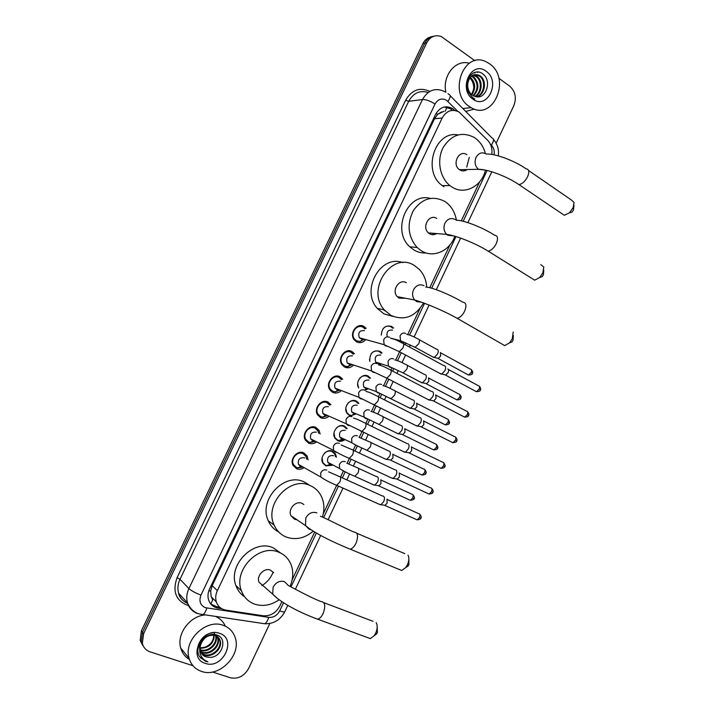 <?xml version="1.0" encoding="UTF-8"?>
<svg xmlns="http://www.w3.org/2000/svg" width="714" height="714" viewBox="0 0 714 714"><rect width="100%" height="100%" fill="white"/><g stroke="black" fill="none" stroke-linecap="round" stroke-linejoin="round"><path stroke-width="1.07" d="M332.26 465.314L325.807 465.867L322.871 463.118C319.176 457.165 326.726 448.124 332.688 451.31L335.509 453.917L336.481 457.21M344.443 439.985C342.193 441.413 339.953 441.645 337.704 440.681L334.928 438.128C330.975 432.175 338.534 422.84 344.559 426.169L347.218 428.587L345.897 427.989M349.565 415.584L346.959 413.227C342.738 407.292 350.297 397.636 356.402 401.116L358.883 403.321L357.562 402.803M358.678 387.961C354.76 381.901 362.248 372.646 368.192 376.144L370.486 378.143L369.165 377.688M369.798 361.364C369.513 353.305 372.904 349.94 379.955 351.261L382.044 353.037L380.723 352.645M380.749 364.399L379.893 365.077M381.303 335.071L381.312 335.107C381.954 327.753 385.408 324.87 391.674 326.45L393.539 328.003L392.218 327.681M303.575 467.991C301.183 469.393 298.809 469.607 296.453 468.643L293.061 465.367C289.375 458.897 297.515 449.597 303.896 452.953L307.154 456.05L308.082 459.896M316.007 442.305C313.535 443.894 311.054 444.17 308.555 443.117L305.333 440.056C301.37 433.577 309.528 423.973 315.981 427.472L319.06 430.355L320.113 434.005M328.395 416.681C325.852 418.484 323.263 418.815 320.622 417.681L317.578 414.843C313.321 408.363 321.487 398.421 328.021 402.089L330.921 404.74L328.485 403.722M340.739 391.111C338.133 393.146 335.437 393.548 332.653 392.325L329.806 389.728C325.236 383.257 333.402 372.949 340.016 376.787L342.711 379.196L340.328 378.331M353.028 365.613C350.378 367.897 347.584 368.37 344.639 367.05L341.997 364.702C337.106 358.267 345.273 347.557 351.975 351.565L354.456 353.733L352.1 353.002M365.273 340.176C362.587 342.72 359.686 343.282 356.581 341.863L354.171 339.775C348.932 333.384 357.089 322.246 363.899 326.432L366.139 328.351L363.801 327.744M491.794 154.42C492.517 148.762 491.116 144.032 487.6 140.212L459.048 112.009C452.096 108.671 446.473 110.67 442.18 117.997L217.342 590.674C215.574 594.521 215.244 598.261 216.342 601.911C217.993 606.534 221.224 609.283 226.052 610.158L263.18 615.771C270.419 616.271 275.988 612.978 279.87 605.891L281.869 601.652M211.157 596.529L210.675 591.014L211.157 596.529L212.727 599.903L210.808 604.026L216.94 606.82L218.305 608.203L221.867 608.747M443.974 111.286L437.646 114.302L436.129 113.312M385.176 310.893L383.293 309.697M437.646 114.302L441.832 111.821M437.53 114.535L434.523 118.756L212.201 585.65L210.675 591.014M292.16 579.822L314.669 532.028M323.272 513.777L336.687 485.297M340.56 477.077L343.452 470.928M347.111 463.172L349.36 458.406M353.207 450.231L355.67 445M359.32 437.254L361.98 431.604M365.818 423.464L367.844 419.163M371.485 411.425L374.564 404.909M419.457 417.547L378.384 396.797L379.973 393.423M383.614 385.685L387.095 378.304M390.933 370.155L392.057 367.772M395.699 360.034L399.572 351.806M403.428 343.621L404.097 342.211M407.748 334.464L419.921 308.618M429.783 287.697L449.945 244.893M461.271 220.849L479.71 181.713M330.698 390.879L331.323 390.701L330.698 390.879M345.451 366.461L343.675 366.452L348.03 367.246M143.844 646.991L141.256 641.877L142.488 632.274L424.794 43.242C426.856 39.19 429.873 36.842 433.835 36.218C429.873 36.842 426.856 39.19 424.794 43.242L142.488 632.274L141.256 641.877L143.844 646.991M142.738 645.501L140.158 640.404L141.39 630.828L422.866 43.67C424.919 39.627 427.927 37.298 431.881 36.664M454.88 110.465L452.283 108.412C445.384 105.145 439.815 107.136 435.576 114.374L209.604 588.854C207.872 592.629 207.533 596.324 208.604 599.93C210.237 604.562 213.468 607.319 218.305 608.203M444.286 107.02L450.231 108.644L452.48 110.358M498.836 78.228L509.662 86.144C515.356 91.312 516.749 97.818 513.839 105.654L496.15 143.202M192.914 665.68L150.199 651.9C146.067 650.454 143.452 647.607 142.354 643.359L143.594 633.729L426.74 42.813C430.274 36.548 435.147 34.468 441.359 36.575L474.908 60.726M269.821 623.492L248.642 668.438C244.161 676.212 238.065 679.309 230.336 677.756L212.495 671.999M219.76 607.248L216.94 606.82M469.393 106.582C447.776 92.99 463.966 50.096 486.243 61.85L489.652 63.867C511.519 78.585 493.374 121.451 471.053 107.627L469.393 106.582M445.884 92.24C442.118 75.72 455.657 59.084 469.259 63.251M475.078 96.479C486.011 100.326 492.241 80.843 483.164 74.256C474.578 66.464 462.743 79.7 467.831 91.401L472.748 97.889L474.774 99.041L472.695 97.559C468.42 93.472 466.822 88.59 467.902 82.913C467.206 88.143 468.696 92.24 472.356 95.185L475.078 96.479M486.136 71.275C501.103 81.334 487.448 110.242 472.927 99.13C457.612 89.214 471.642 59.726 486.136 71.275M476.274 96.765C484.208 94.864 486.252 80.86 479.656 76.237L474.48 74.622M476.55 96.809C484.851 95.39 487.287 80.869 480.486 76.103L479.246 75.3C473.489 73.283 469.705 75.818 467.902 82.913M474.81 96.399C481.468 93.025 482.209 80.896 476.354 76.746L472.873 75.193M475.212 96.524C482.173 93.463 483.208 80.869 477.175 76.621L473.275 75.006M473.15 95.685C478.398 89.196 478.38 83.056 473.087 77.255L471.338 76.211M473.569 95.908C479.201 89.464 479.317 83.199 473.909 77.13L471.713 75.907M471.454 94.453C475.087 88.081 474.569 82.521 469.883 77.772M471.883 94.819C475.935 88.358 475.524 82.628 470.66 77.63L470.24 77.317M469.785 77.915C472.543 80.7 473.873 84.297 473.766 88.697M474.373 109.09L465.698 111.411M473.891 72.676L475.006 72.935L474.176 72.56M476.818 72.007L477.88 72.471L477.38 71.998M201.544 671.41C195.199 669.223 191.049 664.859 189.085 658.326C183.186 640.315 206.346 618.342 223.375 625.375C229.096 627.49 232.978 631.426 235.022 637.183C241.984 654.774 219.466 678.086 201.544 671.41M189.433 659.441C185.096 656.898 182.204 653.131 180.758 648.134C176.358 634.193 189.754 616.004 205.016 614.95M209.148 657.335C221.911 658.335 228.185 638.521 217.127 635.139C206.596 630.471 193.164 646.607 199.492 656.568L205.525 661.342L207.944 661.86L205.57 660.789C200.652 657.576 198.849 652.801 200.17 646.482L200.393 651.123C201.294 653.97 203.124 655.889 205.909 656.862L209.148 657.335L205.81 656.746L201.982 654.185M219.582 633.363C237.539 638.718 222.83 669.848 205.355 663.377C186.988 658.263 202.124 626.464 219.582 633.363M201.125 652.899L203.758 654.345C211.96 657.737 222.42 647.616 219.653 640.047C218.787 637.432 217.101 635.71 214.584 634.88L212.129 634.478M201.321 653.239L204.266 654.943C212.477 658.335 222.946 648.196 220.18 640.628C219.314 638.004 217.627 636.281 215.11 635.451C207.622 634.389 202.642 638.066 200.17 646.482M200.491 651.436L201.723 651.971C209.889 655.354 220.305 645.286 217.547 637.754L216.958 636.317M216.761 635.96L215.869 634.737M200.625 651.82L202.232 652.569C210.407 655.952 220.831 645.867 218.065 638.325L217.288 636.531M217.083 636.201L215.789 634.728M200.098 649.758C208.229 652.694 218.047 642.921 215.494 635.585M215.36 635.174L215.137 634.594M200.17 650.195L200.215 650.213C208.354 653.587 218.734 643.564 215.976 636.049L215.878 635.746M215.735 635.344L215.414 634.639M213.736 635.148C213.647 640.699 210.782 644.724 205.132 647.205L200.009 647.991M200.009 648.339C208.997 648.035 213.727 643.662 214.209 635.219M202.053 639.958C199.991 643.019 199.206 646.125 199.688 649.294M214.432 632.765L213.843 639.289M215.798 616.539C220.198 618.547 223.375 621.76 225.321 626.169M212.79 632.8C203.401 633.211 195.234 645.037 198.206 653.703M200.402 657.862L207.944 661.86M573.976 205.15L573.458 210.086L571.976 212.129L569.469 212.763L573.083 207.792L574.092 202.49L571.262 199.92L528.574 170.53M561.686 213.513L564.337 215.307L569.469 212.763M466.885 154.733C459.164 149.021 451.498 164.327 459.414 169.673L459.718 169.887C462.261 171.414 464.76 171.289 467.206 169.53M485.466 170.146C481.673 186.613 464.216 195.466 451.694 186.845L449.998 185.631C439.851 177.777 436.557 160.257 443.055 147.736C451.462 134.535 461.931 131.144 474.471 137.579L474.864 137.847C480.031 141.515 483.556 146.745 485.422 153.537M443.938 186.791L442.252 185.586C422.019 171.494 434.719 130.35 457.915 134.892M464.573 169.798L464.296 170.86M543.782 270.097L543.381 274.917L542.104 276.746L539.695 277.478L542.81 273.016L543.791 267.018L540.766 264.617M531.814 278.389L534.67 280.174L539.695 277.478M436.745 218.466C429.391 213.334 421.447 227.043 428.409 232.898L429.525 233.746C431.872 235.076 434.228 235.013 436.593 233.567M454.818 236.245C449.793 251.025 433.336 258.406 421.43 250.855L417.163 247.544C407.881 236.584 406.65 224.205 413.451 210.407C422.277 198.287 432.729 195.288 444.804 201.428L447.089 203.097C452.096 207.39 455.193 213.102 456.389 220.233M426.124 252.961C421.84 253.247 417.797 252.265 413.995 250.034L409.765 246.749C391.21 230.479 407.605 191.977 430.283 198.376M432.961 234.031L432.675 234.71M513.33 335.526L513.045 340.319L511.938 341.952L509.582 342.827L512.277 338.82L513.188 332.064M501.71 343.898L504.718 345.63L509.582 342.827M406.346 282.753C399.313 278.157 391.218 290.455 397.225 296.658L399.064 298.157L405.472 298.238M423.536 302.95C415.227 316.864 404.347 321.023 390.906 315.418L384.328 309.921C365.523 289.411 392.218 250.56 414.477 265.563L419.216 269.303C423.732 274.078 426.231 280.022 426.722 287.117M393.012 316.445L383.802 313.812L377.287 308.377C360.427 290.143 380.678 254.059 402.767 262.618M408.836 559.437L408.899 564.801L406.328 567.184M398.492 569.174L401.652 570.486L405.713 567.594L407.453 564.729C409.113 560.82 409.292 557.607 407.997 555.099M303.887 504.539L302.04 503.361C295.748 500.237 287.608 509.287 290.964 515.722L294.534 519.23L296.89 519.747M313.241 531.162C304.655 538.383 295.614 540.328 286.135 536.999C280.656 534.697 276.657 530.716 274.149 525.058C263.832 503.977 290.491 475.408 310.403 485.663C315.106 487.787 318.676 491.178 321.113 495.846C324.299 502.344 324.736 509.385 322.425 516.972M278.746 532.019C274.033 529.618 270.552 525.897 268.321 520.845C258.084 499.996 284.467 471.811 304.209 481.977L308.707 484.654M295.641 518.899L295.016 519.408M377.197 626.999L377.367 632.765L375.145 635.014M367.264 637.468L370.352 638.602L374.163 635.746L375.716 633.131C377.519 628.793 377.661 625.277 376.135 622.59M273.685 572.78L270.463 570.129C264.305 567.353 256.219 575.823 258.995 582.187L263.85 586.417M279.147 599.76C271.017 605.347 262.779 606.784 254.425 604.062C248.16 601.661 243.813 597.207 241.403 590.71C232.907 569.888 259.387 543.14 278.906 552.279C284.395 554.546 288.349 558.437 290.785 563.944C293.632 571.03 293.392 578.483 290.062 586.301M244.634 596.806C240.573 594.146 237.673 590.433 235.95 585.667C227.525 565.069 253.72 538.695 273.06 547.763L280.914 553.198M273.176 572.075C270.883 577.822 267.125 582.347 261.895 585.659M364.997 328.922L363.015 327.235C357 323.54 349.833 333.367 354.456 338.989L356.563 340.819L360.159 341.462L364.363 339.177M364.452 330.662C359.526 330.234 357.812 332.608 359.312 337.776L362.052 339.275M444.51 365.711C445.857 366.38 446 368.022 444.956 370.62L441.716 374.047L439.708 373.351M447.83 368.977C448.803 369.468 448.919 370.646 448.16 372.521L445.831 374.984L444.501 374.68M362.73 339.248L363.694 338.989M353.287 354.269L351.101 352.35C345.183 348.816 337.999 358.258 342.318 363.926L344.63 365.987L347.754 366.63L352.189 364.559M352.484 355.911C347.629 355.483 345.871 357.821 347.209 362.917L349.637 364.488M432.398 391.62C433.71 392.352 433.844 394.021 432.791 396.645L429.658 399.992L427.641 399.313M435.745 394.833L436.04 398.457L433.782 400.866L432.452 400.59M350.467 364.533L351.475 364.327M341.524 379.687L339.141 377.545C333.313 374.172 326.119 383.266 330.154 388.952L332.653 391.227L335.321 391.852L339.944 390.022M340.471 381.249C335.687 380.821 333.884 383.123 335.071 388.148L337.186 389.737M420.234 417.619C421.528 418.404 421.644 420.118 420.582 422.75L417.556 426.035L415.53 425.383M423.625 420.778L423.884 424.482L421.697 426.847L420.368 426.588M338.168 389.88L339.204 389.737M329.716 405.177L327.155 402.83C321.389 399.608 314.205 408.372 317.971 414.075L320.64 416.557L322.853 417.137L327.637 415.566M328.422 406.668C323.701 406.248 321.862 408.515 322.898 413.468L324.692 415.03M408.033 443.706C409.3 444.554 409.399 446.304 408.328 448.954L405.4 452.158L403.374 451.543M411.451 446.812L411.675 450.596L409.559 452.908L408.238 452.676M325.834 415.298L326.869 415.227M318.703 433.327L317.846 430.747L315.115 428.204C309.43 425.116 302.254 433.585 305.753 439.288L308.582 441.975L310.367 442.484L314.606 441.6M316.329 432.175C311.67 431.765 309.796 434.005 310.697 438.878L312.393 440.476M395.797 469.883C397.029 470.794 397.118 472.579 396.038 475.238L393.209 478.38L391.183 477.791M399.242 472.936L399.429 476.809L397.386 479.067L396.074 478.853M313.464 440.788L314.481 440.779M306.717 459.147L305.922 456.398L303.039 453.658C297.417 450.704 290.25 458.906 293.508 464.609L296.488 467.483L297.845 467.902L302.209 467.215M304.664 458.022L304.191 457.763C299.594 457.371 297.684 459.575 298.461 464.386L300.246 466.099M382.945 495.989L383.507 496.15C384.721 497.123 384.784 498.952 383.704 501.63L380.964 504.7L378.947 504.138M386.988 499.157L387.149 503.111L385.167 505.316L383.864 505.128M301.058 466.358L302.04 466.412M392.745 328.244L390.995 326.78C387.97 325.414 385.265 326.137 382.882 328.949M392.557 330.171C388.113 329.573 386.328 331.733 387.193 336.66M437.147 349.271C438.441 349.887 438.574 351.466 437.548 354.01L434.326 357.428L432.452 356.759M440.413 352.502L440.708 355.92L438.387 358.374L437.147 358.089M381.24 353.243L379.277 351.574C376.314 350.262 373.636 350.958 371.244 353.662M369.477 359.419L369.879 361.391M380.785 355.09C375.957 354.715 374.27 357.071 375.716 362.141L378.125 363.569M425.276 374.591C426.553 375.269 426.669 376.885 425.633 379.437L422.509 382.784L420.626 382.133M428.57 377.777L428.837 381.267L426.588 383.677L425.348 383.4M378.75 364.818L380.339 363.587M378.777 363.596L379.75 363.399M369.682 378.313L367.531 376.439C364.64 375.198 361.989 375.859 359.588 378.429M357.652 383.873L358.606 387.845M368.977 380.089C364.22 379.723 362.489 382.035 363.783 387.042L365.907 388.514M413.37 400.001C414.611 400.741 414.718 402.393 413.674 404.954L410.648 408.229L408.756 407.605M416.69 403.133L416.931 406.712L414.745 409.06L413.504 408.81M365.032 390.433L368.335 388.693M366.71 388.603L367.71 388.47M358.071 403.464L355.742 401.393C352.939 400.215 350.342 400.831 347.941 403.249M345.817 408.444L346.906 412.746L349.342 414.941L351.556 415.521L356.259 413.879M357.134 405.177C352.439 404.811 350.663 407.096 351.823 412.032L353.653 413.495M401.42 425.499C402.642 426.294 402.732 427.981 401.679 430.56L398.751 433.764L396.85 433.166M404.776 428.578L404.972 432.238L402.857 434.54L401.625 434.308M354.608 413.692L355.617 413.611M346.406 428.695L343.916 426.428C341.221 425.321 338.686 425.883 336.303 428.114M333.956 433.157L334.893 437.628L337.49 440.02L339.302 440.538L343.523 439.556M345.246 430.337C340.614 429.98 338.802 432.238 339.828 437.111L341.381 438.539M389.425 451.078C390.629 451.935 390.701 453.658 389.648 456.255L386.801 459.388L384.908 458.816M392.816 454.113L392.986 457.844L390.933 460.102L389.701 459.887M342.47 438.842L343.461 438.824M335.571 456.746L334.696 453.997L332.046 451.551C329.484 450.516 327.03 451.007 324.683 453.024M322.076 458.013L322.853 462.61L325.602 465.189L327.03 465.626L331.358 464.832M333.581 455.719L333.322 455.594C328.743 455.246 326.905 457.478 327.797 462.279L329.44 463.814M376.903 476.613L377.394 476.747C378.572 477.657 378.625 479.415 377.563 482.03L374.814 485.101L372.922 484.556M380.821 479.728L380.955 483.539L378.964 485.752L377.742 485.556M330.296 464.082L331.26 464.118M445.206 111.188L447.205 106.805M210.559 591.263L208.881 590.621M434.523 118.756L442.18 117.997M212.201 585.65L217.342 590.674M466.742 167.13L469.259 157.33M332.305 451.676L332.51 451.23M337.535 440.6L337.758 440.136M344.166 426.561L344.389 426.097M356 401.527L356.232 401.036M367.781 376.581L368.031 376.064M379.536 351.716L379.786 351.172M391.245 326.932L391.504 326.36M465.064 170.664L465.483 169.78M211.96 598.555L213.209 598.751M141.39 630.828L143.594 633.729M422.866 43.67L426.74 42.813M457.763 111.33L446.687 100.388C441.93 97.782 438.039 98.996 435.031 104.03L200.973 595.11C198.787 601.027 200.215 605.213 205.257 607.659L268.732 617.378C273.48 617.708 277.139 615.539 279.701 610.872L283.529 602.732M197.51 613.522C192.459 611.639 189.112 608.087 187.47 602.857C186.193 598.18 186.666 593.423 188.907 588.568L422.501 99.496C427.998 90.071 435.29 87.394 444.376 91.454L445.973 92.293M188.603 605.74C175.992 601.081 172.154 591.727 177.081 577.688L405.659 100.21L408.694 101.317L422.501 99.496C425.972 99.407 430.149 100.924 435.031 104.03M200.795 614.317L202.919 614.647C204.463 613.701 205.775 611.505 206.837 608.051M405.659 100.21C411.728 89.848 419.796 86.912 429.855 91.383M428.159 92.481C419.877 90.018 413.388 92.963 408.694 101.317L179.999 579.268C177.813 584.007 177.34 588.666 178.607 593.245C180.115 598.064 183.141 601.456 187.693 603.428M200.973 595.11C195.422 592.977 191.397 590.799 188.907 588.568L179.999 579.268L177.081 577.688M494.079 154.84C494.677 150.984 493.776 147.753 491.384 145.138L490.295 144.049M291.026 586.828L316.364 533.019M323.656 517.525L338.463 486.091M342.336 477.88L345.183 471.829M348.95 463.832L351.118 459.218M354.965 451.052L357.411 445.866M361.159 437.905L363.729 432.443M367.558 424.312L369.593 420.002M373.333 412.067L376.296 405.775M380.116 397.662L381.731 394.226M385.462 386.31L388.809 379.196M392.62 371.11L393.825 368.549M397.546 360.641L401.277 352.725M405.088 344.639L405.882 342.961M409.595 335.053L424.544 303.316M431.667 288.206L455.978 236.584M463.181 221.286L487.1 170.503M262.252 623.384L264.689 623.741C266.34 622.849 267.688 620.725 268.732 617.378M279.701 610.872C282.619 611.916 284.306 612.219 284.77 611.782L284.815 611.684M491.384 145.138C493.972 141.024 494.15 138.614 491.919 137.909L450.204 95.756M447.91 101.424C450.614 97.238 450.918 94.882 448.811 94.346L447.973 93.659M486.136 153.956C482.03 151.779 478.657 152.93 476.024 157.401C474.221 162.203 475.033 166.175 478.478 169.325L484.993 170.057M486.234 154.028C494.918 153.403 514.401 160.596 526.084 168.816C529.047 169.2 529.547 171.815 527.61 176.661C525.102 181.374 522.202 184.016 518.908 184.587L516.427 182.989M455.211 219.528C451.016 217.502 447.58 218.743 444.92 223.277C443.224 227.561 443.805 231.274 446.669 234.388L447.794 235.254L453.435 235.852M456.148 220.242C463.734 220.037 483.057 227.677 494.552 235.209C497.756 235.566 498.327 238.36 496.275 243.608C493.963 248.035 491.259 250.543 488.171 251.141L485.511 249.552M424.009 285.689C419.725 283.806 416.235 285.154 413.54 289.732C411.969 293.561 412.344 296.988 414.664 300.005L416.53 301.549L421.474 302.227M425.705 287.064C432.291 287.189 451.418 295.319 462.761 302.183C466.197 302.504 466.831 305.503 464.653 311.161C462.52 315.311 460.012 317.694 457.13 318.31L454.327 316.775M316.891 512.857C312.277 511.483 308.582 513.188 305.779 517.971L305.538 525.62L309.18 529.208L310.893 529.672M320.407 516.267C324.593 517.588 342.702 527.173 353.832 532.01C357.866 532.305 358.606 536.044 356.045 543.211C354.385 546.558 352.457 548.557 350.271 549.2L347.316 548.031M258.995 582.187L272.686 594.11C280.593 602.777 301.406 613.442 317.801 619.199C319.818 618.556 321.595 616.655 323.147 613.505C325.816 605.874 325.075 601.893 320.925 601.563C310.046 597.279 295.132 589.059 288.322 585.516L284.449 581.651C279.736 580.437 275.97 582.249 273.15 587.095L272.686 594.11L277.273 598.341M370.352 638.602L314.91 618.181M448.472 369.54L478.219 385.649C479.621 385.819 479.915 387.006 479.103 389.219L476.408 391.691L475.265 391.076M479.335 386.229C480.754 387.979 481.084 389.255 480.317 390.049L479.103 389.219M389.478 337.258C387.006 336.294 385.06 337.151 383.659 339.828L384.141 344.692L385.435 345.817L387.622 346.228M390.728 338.338C393.476 338.748 397.252 340.301 402.062 342.997C403.883 343.122 404.178 344.773 402.955 347.95L399.269 351.636L397.841 350.922M436.343 395.377L466.34 411.059C467.777 411.228 468.081 412.442 467.251 414.718L464.635 417.146L463.484 416.548M468.491 415.512L467.251 414.718M377.019 363.64C374.529 362.703 372.565 363.587 371.155 366.273L371.548 370.959L372.967 372.235L374.975 372.628M378.393 364.863C381.017 365.3 384.721 366.835 389.505 369.477C391.37 369.602 391.674 371.298 390.424 374.564L386.836 378.179L385.399 377.483M424.178 421.296L454.434 436.557C455.898 436.718 456.201 437.968 455.362 440.306L452.828 442.689L451.659 442.109M455.577 437.111C457.076 438.869 457.433 440.181 456.639 441.029L455.362 440.306M364.524 390.112C361.998 389.21 360.034 390.112 358.615 392.816L358.91 397.332L360.445 398.733L362.275 399.117M366.014 391.468C368.522 391.932 372.155 393.468 376.912 396.047C378.804 396.172 379.116 397.912 377.84 401.268L374.368 404.811L372.913 404.133M411.969 447.303L442.484 462.145C443.974 462.306 444.286 463.582 443.43 465.983L440.975 468.322L439.797 467.75M443.635 462.681C445.233 465.073 445.598 466.394 444.733 466.644L443.43 465.983M351.975 416.681C349.432 415.816 347.45 416.735 346.031 419.448L346.245 423.795L347.888 425.33L349.53 425.696M353.573 418.163C355.983 418.663 359.544 420.18 364.274 422.715C366.202 422.84 366.523 424.625 365.22 428.07L361.846 431.542L360.383 430.881M399.715 473.391L430.497 487.805C432.015 487.965 432.336 489.277 431.461 491.741L429.078 494.034L427.9 493.49M431.658 488.331C433.264 490.286 433.639 491.625 432.791 492.348L431.461 491.741M339.382 443.34C336.821 442.51 334.83 443.456 333.402 446.179L333.536 450.364L335.285 452.024L336.722 452.364M341.087 444.947L351.591 449.472C353.555 449.597 353.876 451.426 352.555 454.961L349.271 458.361L347.816 457.728M387.416 499.568L418.475 513.562C420.01 513.723 420.341 515.071 419.448 517.596L417.137 519.846L415.959 519.319M419.636 514.071C421.287 516.035 421.679 517.391 420.814 518.141L419.448 517.596M326.753 470.098C324.165 469.294 322.157 470.267 320.72 472.998L320.8 477.032L323.87 479.121M328.547 471.82L338.873 476.318C340.864 476.443 341.185 478.326 339.837 481.959L336.66 485.288L335.196 484.672M441.029 353.037L470.33 369.12C471.659 369.29 471.918 370.432 471.133 372.556L468.464 375.02L467.402 374.439M472.329 373.431L471.133 372.556M405.632 333.447C403.258 332.501 401.393 333.331 400.036 335.91L400.599 340.757L401.732 341.711L403.838 342.104M406.712 334.357C409.515 334.821 413.236 336.356 417.886 338.963C419.636 339.123 419.93 340.721 418.77 343.737L415.102 347.316L413.745 346.629M429.15 378.295L458.7 393.967C460.057 394.137 460.325 395.306 459.513 397.493L456.924 399.902L455.853 399.34M460.744 398.314L459.513 397.493M393.628 358.919C391.236 358.009 389.362 358.856 387.997 361.454L388.461 366.121L389.719 367.21L391.665 367.594M394.833 359.954C397.511 360.454 401.17 361.98 405.793 364.533C407.578 364.693 407.881 366.318 406.694 369.424L403.133 372.94L401.759 372.262M417.235 403.624L447.026 418.904C448.41 419.064 448.687 420.269 447.865 422.509L445.349 424.875L444.26 424.321M449.124 423.268L447.865 422.509M381.579 384.471C379.17 383.596 377.278 384.462 375.912 387.068L376.287 391.584L377.652 392.798L379.437 393.173M382.909 385.64C385.471 386.167 389.05 387.684 393.655 390.183C395.476 390.344 395.788 392.013 394.574 395.199L391.12 398.644L389.728 397.984M405.275 429.043L435.326 443.912C436.727 444.072 437.013 445.313 436.174 447.616L433.737 449.936L432.639 449.401M436.397 444.42C437.959 446.777 438.316 448.071 437.468 448.303L436.174 447.616M369.495 410.122C367.058 409.274 365.157 410.166 363.792 412.781L364.078 417.137L365.559 418.475L367.166 418.832M370.923 411.407C373.386 411.96 376.903 413.468 381.481 415.923C383.338 416.075 383.65 417.797 382.418 421.064L379.054 424.446L377.661 423.804M393.28 454.55L423.581 469.009C425.008 469.169 425.303 470.437 424.446 472.793L422.072 475.078L420.974 474.56M424.66 469.509C426.231 471.481 426.606 472.793 425.767 473.436L424.446 472.793M357.366 435.852C354.912 435.04 353.002 435.951 351.627 438.574L351.841 442.787L354.849 444.572M358.901 437.263L369.263 441.743C371.155 441.904 371.467 443.662 370.218 447.018L366.951 450.329L365.55 449.704M381.231 480.138L411.799 494.186C413.254 494.347 413.549 495.641 412.674 498.069L410.371 500.3L409.274 499.8M412.879 494.668C414.531 497.042 414.914 498.363 414.031 498.649L412.674 498.069M345.192 461.681C342.72 460.896 340.801 461.824 339.418 464.466L339.561 468.518L342.479 470.401M346.825 463.199L357.009 467.652C358.928 467.813 359.249 469.616 357.973 473.061L354.804 476.309L353.403 475.711M335.509 453.917L334.188 453.247M307.154 456.05L304.548 454.639M319.06 430.355L316.561 429.159M211.237 596.77L216.342 601.911M140.158 640.404L142.354 643.359M450.231 108.644L452.283 108.412M187.666 603.482C182.525 600.983 179.509 597.573 178.607 593.245L187.47 602.857C191.138 611.255 197.376 613.54 199.697 614.04L264.689 623.741C273.578 624.018 280.272 620.029 284.77 611.782L287.796 605.338M295.373 589.237L320.693 535.438M328.101 519.703L342.97 488.099M346.825 479.906L349.619 473.98M353.421 465.894L355.59 461.289M359.419 453.14L361.846 447.999M365.63 439.94L368.156 434.576M371.976 426.463L374.029 422.099M377.813 414.075L380.687 407.971M384.489 399.876L386.176 396.297M389.942 388.291L393.164 381.454M396.957 373.377L398.278 370.584M402.036 362.596L405.597 355.036M409.39 346.968L410.336 344.96M414.093 336.981L429.114 305.065M436.325 289.723L460.628 238.101M467.893 222.652L491.83 171.788M498.327 155.875C499.131 149.61 497.506 144.112 493.445 139.382M479.246 75.3L478.416 75.434M475.943 75.818L475.122 75.943M472.677 76.327L471.856 76.46M471.053 107.627L462.851 108.528M189.085 658.326L180.758 648.134M220.18 640.628L219.653 640.047M218.065 638.325L217.547 637.754M459.414 169.673L478.478 169.325C487.421 169.093 506.931 176.367 518.908 184.587L564.337 215.307M449.998 185.631L442.252 185.586M428.409 232.898L446.669 234.388C455.853 235.504 475.426 243.171 488.171 251.141L534.67 280.174M417.163 247.544L409.765 246.749M397.225 296.658L414.664 300.005C423.92 302.549 443.644 310.626 457.13 318.31L504.718 345.63M384.328 309.921L377.287 308.377M408.185 565.97L405.713 567.594M290.964 515.722L305.538 525.62C313.919 532.947 334.482 542.908 350.271 549.2L401.652 570.486M274.149 525.058L268.321 520.845M356.813 533.269L404.758 553.618M376.733 633.836L374.163 635.746M241.403 590.71L235.95 585.667M323.844 602.67L372.985 621.314M354.456 338.989L353.519 338.722M359.312 337.776L384.141 344.692L399.269 351.636L441.243 374.163M480.317 390.049C480.54 390.951 479.237 391.495 476.408 391.691L445.482 375.073M362.542 339.409L360.159 341.462M403.508 343.782L443.876 365.675M445.831 374.984L441.716 374.047M467.474 411.63C468.937 413.379 469.276 414.673 468.5 415.494C468.741 416.351 467.456 416.905 464.635 417.146L433.434 400.956M342.318 363.926L341.372 363.613M347.209 362.917L371.548 370.959L386.836 378.179L429.185 400.117M350.253 364.693L347.754 366.63M390.969 370.245L431.684 391.567M433.782 400.866L429.658 399.992M330.154 388.952L329.208 388.586M335.071 388.148L358.91 397.332L417.083 426.16M456.639 441.029C456.898 441.85 455.63 442.403 452.828 442.689L421.358 426.936M337.945 390.031L335.321 391.852M421.697 426.847L417.556 426.035M317.971 414.075L317.007 413.647M322.898 413.468L346.245 423.795L404.936 452.292M444.733 466.644C445 467.447 443.742 468 440.975 468.322L409.229 453.006M325.602 415.441L322.853 417.137M365.755 423.438L407.185 443.617M409.559 452.908L405.4 452.158M305.753 439.288L304.789 438.807M310.697 438.878L333.536 450.364C337.74 453.042 342.979 455.711 349.271 458.361L392.745 478.523M432.791 492.348C433.077 493.115 431.836 493.677 429.078 494.034L397.055 479.165M313.241 440.904L310.367 442.484M353.082 450.168L394.878 469.776M397.386 479.067L393.209 478.38M293.508 464.609L292.544 464.055M298.461 464.386L320.8 477.032C324.959 479.933 330.243 482.691 336.66 485.288L380.508 504.834M420.814 518.141C421.108 518.873 419.886 519.444 417.137 519.846L384.837 505.423M300.862 466.447L297.845 467.902M340.364 476.997L382.526 496.016M385.167 505.316L380.964 504.7M471.374 369.665C472.775 371.423 473.096 372.672 472.338 373.413C472.561 374.306 471.276 374.841 468.464 375.02L438.057 358.455M390.513 338.088L391.745 338.409M392.147 338.516L400.599 340.757L415.102 347.316L433.871 357.527M419.27 339.721L436.584 349.235M438.387 358.374L434.326 357.428M459.754 394.503C461.19 396.27 461.521 397.528 460.753 398.296C460.967 399.171 459.691 399.715 456.924 399.902L426.258 383.757M375.716 362.141L388.461 366.121L403.133 372.94L422.063 382.891M407.185 365.273L424.643 374.547M426.588 383.677L422.509 382.784M448.097 419.421C449.615 421.796 449.963 423.072 449.133 423.259C449.365 424.098 448.106 424.643 445.349 424.875L414.423 409.149M363.783 387.042L376.287 391.584L410.211 408.346M366.514 388.737L364.479 390.094M395.065 390.906L412.665 399.947M414.745 409.06L410.648 408.229M351.823 412.032L364.078 417.137L398.314 433.88M437.468 448.303C437.727 449.115 436.477 449.659 433.737 449.936L402.544 434.621M354.403 413.808L351.556 415.521M382.9 416.628L400.652 425.419M402.857 434.54L398.751 433.764M339.828 437.111L351.841 442.787C358.758 446.928 361.837 447.874 366.951 450.329L386.372 459.513M425.767 473.436C426.044 474.212 424.812 474.756 422.072 475.078L390.62 460.191M342.265 438.958L339.302 440.538M370.691 442.43L388.603 450.989M390.933 460.102L386.801 459.388M327.797 462.279L339.561 468.518C343.639 471.186 348.727 473.784 354.804 476.309L374.395 485.225M414.031 498.649C414.325 499.389 413.103 499.943 410.371 500.3L378.652 485.841M330.109 464.171L327.03 465.626M358.437 468.313L376.51 476.64M378.964 485.752L374.814 485.101"/></g></svg>
